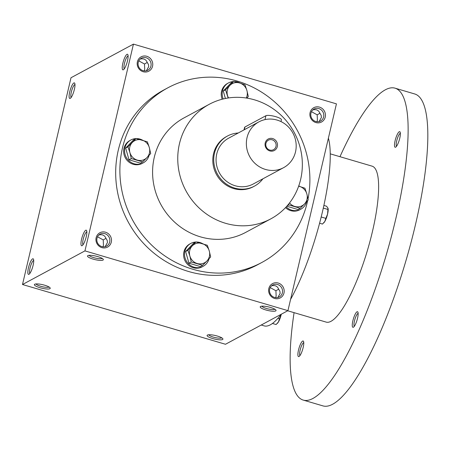 <?xml version="1.0" encoding="UTF-8"?>
<svg xmlns="http://www.w3.org/2000/svg" width="450" height="450" viewBox="0 0 450 450"><rect width="100%" height="100%" fill="white"/><g stroke="black" fill="none" stroke-linecap="round" stroke-linejoin="round"><path stroke-width="0.67" d="M278.662 289.192L275.923 290.756L270.225 287.606M275.923 290.756L276.142 296.179L275.648 297.647M277.841 297.495L280.159 293.349L279.877 291.189L278.685 289.266C277.481 286.155 275.119 285.007 271.592 285.817M86.844 231.795A6.806 1.62 -73.6 0 0 83.582 237.876A6.806 1.62 -73.6 0 0 83.031 244.755M274.888 309.229A6.806 1.513 13.2 0 1 274.764 309.308A6.806 1.513 13.2 0 1 267.84 308.858A6.806 1.513 13.2 0 1 261.832 306.163M109.682 241.993A6.806 6.435 61.7 0 0 107.252 234.939A6.806 6.435 61.7 0 0 100.108 234.129A6.806 6.435 61.7 0 0 97.667 243.174A6.806 6.435 61.7 0 0 106.566 246.116A6.806 6.435 61.7 0 0 109.682 241.993M105.148 246.667L107.466 242.516L107.184 240.362L105.992 238.438C104.788 235.328 102.426 234.174 98.899 234.984M111.285 242.151A8.128 7.684 61.7 0 0 101.492 232.127A8.128 7.684 61.7 0 0 98.359 245.486A8.128 7.684 61.7 0 0 111.285 242.151M105.969 238.359L103.23 239.923L97.532 236.779M103.23 239.923L103.444 245.346L102.954 246.814M325.243 117.067A8.128 7.684 61.7 0 0 315.45 107.038A8.128 7.684 61.7 0 0 312.311 120.403A8.128 7.684 61.7 0 0 325.243 117.067M323.634 116.91A6.806 6.435 61.7 0 0 321.204 109.856A6.806 6.435 61.7 0 0 314.061 109.046A6.806 6.435 61.7 0 0 311.619 118.091A6.806 6.435 61.7 0 0 320.518 121.033A6.806 6.435 61.7 0 0 323.634 116.91M319.922 113.276L317.188 114.84L311.484 111.696M317.188 114.84L317.402 120.263L316.907 121.731M152.55 66.234A8.128 7.684 61.7 0 0 142.751 56.211A8.128 7.684 61.7 0 0 139.618 69.576A8.128 7.684 61.7 0 0 152.55 66.234M150.941 66.077A6.806 6.435 61.7 0 0 148.511 59.023A6.806 6.435 61.7 0 0 141.368 58.213A6.806 6.435 61.7 0 0 138.926 67.264A6.806 6.435 61.7 0 0 147.825 70.206A6.806 6.435 61.7 0 0 150.941 66.077M147.229 62.449L144.489 64.007L138.791 60.863M144.489 64.007L144.709 69.435L144.214 70.898M102.195 258.396A6.806 1.513 13.2 0 1 102.071 258.474A6.806 1.513 13.2 0 1 95.147 258.024A6.806 1.513 13.2 0 1 89.139 255.336M103.011 260.089A8.128 1.806 13.2 0 1 93.167 259.132A8.128 1.806 13.2 0 1 87.823 255.651A8.128 1.806 13.2 0 1 95.844 256.101A8.128 1.806 13.2 0 1 103.236 259.267A8.128 1.806 13.2 0 1 103.011 260.089M275.704 310.922A8.128 1.806 13.2 0 1 265.86 309.966A8.128 1.806 13.2 0 1 260.516 306.484A8.128 1.806 13.2 0 1 268.543 306.934A8.128 1.806 13.2 0 1 275.929 310.095A8.128 1.806 13.2 0 1 275.704 310.922M34.734 284.243A8.128 1.806 -166.8 0 0 34.701 284.259A8.128 1.806 -166.8 0 0 41.895 288.231A8.128 1.806 -166.8 0 0 50.108 287.876A8.128 1.806 -166.8 0 0 42.784 284.726A8.128 1.806 -166.8 0 0 34.734 284.243M36.017 283.944A6.806 1.513 -166.8 0 0 42.255 286.689A6.806 1.513 -166.8 0 0 49.067 287.004M207.428 335.07A8.128 1.806 -166.8 0 0 207.394 335.093A8.128 1.806 -166.8 0 0 214.588 339.058A8.128 1.806 -166.8 0 0 222.801 338.704A8.128 1.806 -166.8 0 0 215.482 335.554A8.128 1.806 -166.8 0 0 207.428 335.07M208.71 334.772A6.806 1.513 -166.8 0 0 214.954 337.522A6.806 1.513 -166.8 0 0 221.766 337.838M146.407 70.751L148.725 66.606L148.444 64.446L147.251 62.522C146.047 59.411 143.685 58.264 140.158 59.074M319.101 121.584L321.424 117.433L321.142 115.279L319.944 113.355C318.746 110.244 316.378 109.091 312.851 109.901M22.5 284.518L70.999 77.743L133.442 44.117L84.943 250.892L22.5 284.518L225.489 344.267L287.938 310.641L84.943 250.892M283.984 292.978A8.128 7.684 61.7 0 0 274.191 282.954A8.128 7.684 61.7 0 0 271.052 296.319A8.128 7.684 61.7 0 0 283.984 292.978M307.693 200.537A99.169 93.769 -118.3 0 1 261.906 262.434L257.709 264.69A99.169 93.769 -118.3 0 1 153.664 252.911A99.169 93.769 -118.3 0 1 118.282 150.182A99.169 93.769 -118.3 0 1 163.671 90.062L167.867 87.806A99.169 93.769 -118.3 0 1 270.506 98.454A99.169 93.769 -118.3 0 1 308.042 198.838M133.442 44.117L336.437 103.866L287.938 310.641M127.496 60.801A8.128 1.935 -73.6 0 0 127.845 54.63A8.128 1.935 -73.6 0 0 123.311 61.509A8.128 1.935 -73.6 0 0 123.396 69.75A8.128 1.935 -73.6 0 0 127.496 60.801M69.711 91.918A8.128 1.935 106.4 0 1 74.717 83.239A8.128 1.935 106.4 0 1 73.896 91.209A8.128 1.935 106.4 0 1 70.267 98.359A8.128 1.935 106.4 0 1 69.711 91.918M86.237 236.717A8.128 1.935 -73.6 0 0 86.586 230.546A8.128 1.935 -73.6 0 0 82.052 237.426A8.128 1.935 -73.6 0 0 82.131 245.666A8.128 1.935 -73.6 0 0 86.237 236.717M28.451 267.834A8.128 1.935 106.4 0 1 33.457 259.149A8.128 1.935 106.4 0 1 32.631 267.126A8.128 1.935 106.4 0 1 29.008 274.275A8.128 1.935 106.4 0 1 28.451 267.834M179.454 143.736A65.031 61.487 -118.3 0 1 209.216 104.316A65.031 61.487 -118.3 0 1 294.188 132.418A65.031 61.487 -118.3 0 1 270.883 218.824A65.031 61.487 -118.3 0 1 202.652 211.101A65.031 61.487 -118.3 0 1 179.454 143.736M270.883 218.824L245.717 232.374A65.031 61.487 -118.3 0 1 177.491 224.651A65.031 61.487 -118.3 0 1 154.288 157.286A65.031 61.487 -118.3 0 1 184.056 117.866L209.216 104.316M254.469 186.114L253.541 186.621A28.451 26.899 -118.3 0 1 223.689 183.24A28.451 26.899 -118.3 0 1 213.542 153.765A28.451 26.899 -118.3 0 1 226.558 136.519L227.492 136.018A28.451 26.899 61.7 0 0 217.299 173.824A28.451 26.899 61.7 0 0 254.469 186.114A28.451 26.899 61.7 0 0 262.907 178.802M261.906 262.434A99.169 93.769 -118.3 0 1 157.86 250.65A99.169 93.769 -118.3 0 1 122.479 147.921A99.169 93.769 -118.3 0 1 167.867 87.806M29.902 273.364A6.806 1.62 106.4 0 1 30.06 267.992A6.806 1.62 106.4 0 1 33.716 260.404M71.168 97.448A6.806 1.62 106.4 0 1 71.319 92.076A6.806 1.62 106.4 0 1 74.976 84.493M128.104 55.884A6.806 1.62 -73.6 0 0 124.841 61.959A6.806 1.62 -73.6 0 0 124.29 68.839M282.375 292.821A6.806 6.435 61.7 0 0 279.945 285.767A6.806 6.435 61.7 0 0 272.801 284.963A6.806 6.435 61.7 0 0 270.36 294.007A6.806 6.435 61.7 0 0 279.259 296.949A6.806 6.435 61.7 0 0 282.375 292.821M328.393 138.156A102.42 24.345 106.4 0 1 290.559 299.452M281.171 314.286A102.42 24.345 106.4 0 1 264.161 325.884L261.231 325.024M330.244 153.838L372.082 166.151A81.287 19.322 106.4 0 1 367.667 249.587A81.287 19.322 106.4 0 1 326.183 322.11L287.685 310.776M339.981 156.701A162.574 38.644 106.4 0 1 395.038 88.172A162.574 38.644 106.4 0 1 386.207 255.043A162.574 38.644 106.4 0 1 303.227 400.089A162.574 38.644 106.4 0 1 294.075 312.66M352.873 320.766A8.128 1.935 106.4 0 1 357.885 312.081A8.128 1.935 106.4 0 1 357.058 320.057A8.128 1.935 106.4 0 1 353.43 327.206A8.128 1.935 106.4 0 1 352.873 320.766M298.502 350.044A8.128 1.935 106.4 0 1 303.514 341.364A8.128 1.935 106.4 0 1 302.687 349.335A8.128 1.935 106.4 0 1 299.064 356.484A8.128 1.935 106.4 0 1 298.502 350.044M395.1 140.726A8.128 1.935 106.4 0 1 400.112 132.047A8.128 1.935 106.4 0 1 399.285 140.017A8.128 1.935 106.4 0 1 395.662 147.167A8.128 1.935 106.4 0 1 395.1 140.726M395.038 88.172L414.731 93.971A162.574 38.644 106.4 0 1 405.9 260.837A162.574 38.644 106.4 0 1 322.92 405.883L303.227 400.089M396.557 146.256A6.806 1.62 106.4 0 1 396.709 140.884A6.806 1.62 106.4 0 1 400.371 133.296M299.959 355.573A6.806 1.62 106.4 0 1 300.111 350.201A6.806 1.62 106.4 0 1 303.772 342.613M354.33 326.295A6.806 1.62 106.4 0 1 354.482 320.923A6.806 1.62 106.4 0 1 358.144 313.335M328.095 208.479A8.128 1.935 106.4 0 1 328.106 208.53A8.128 1.935 106.4 0 1 327.566 214.11A8.128 1.935 106.4 0 1 324.838 221.417L325.845 218.362L321.193 216.996M323.837 222.767A8.128 1.935 106.4 0 0 323.944 222.66A8.128 1.935 106.4 0 0 324.838 221.417L322.47 224.072L319.596 223.228M323.882 205.442L326.649 206.257L328.106 208.53M327.971 208.052L327.938 209.453L323.297 208.091M325.845 218.362L327.566 214.11L327.938 209.453M281.284 314.224A8.128 1.935 106.4 0 1 281.205 314.578A8.128 1.935 106.4 0 1 278.471 321.885L279.484 318.831L277.869 318.358M277.47 323.235A8.128 1.935 106.4 0 0 277.582 323.123A8.128 1.935 106.4 0 0 278.471 321.885L276.109 324.54L272.447 323.466M279.484 318.831L281.205 314.578M246.296 98.016A10.569 9.99 61.7 0 0 246.904 90.489A10.569 9.99 61.7 0 0 239.552 82.963L244.969 84.786L246.904 90.489L248.299 96.486L246.836 98.1M228.15 97.999L225.562 89.797L233.595 81.439L239.552 82.963A10.569 9.99 61.7 0 0 229.849 85.472A10.569 9.99 61.7 0 0 227.498 95.501A10.569 9.99 61.7 0 0 228.521 97.942M233.404 81.546A13.005 12.296 61.7 0 0 228.471 82.924L227.537 83.43A13.005 12.296 61.7 0 0 221.586 91.311A13.005 12.296 61.7 0 0 222.188 99.225M228.471 82.924A13.005 12.296 61.7 0 0 222.519 90.81A13.005 12.296 61.7 0 0 223.217 98.966M240.204 83.16A13.005 12.296 61.7 0 0 233.983 81.529M233.595 81.439L231.306 82.671L223.268 91.029L225.388 98.483M223.268 91.029L225.562 89.797M298.659 186.148L304.92 188.213L306.855 193.916L308.25 199.918L304.504 203.951A10.569 9.99 61.7 0 0 306.855 193.916A10.569 9.99 61.7 0 0 299.503 186.396A10.569 9.99 61.7 0 0 298.648 186.182M289.541 202.933A10.569 9.99 61.7 0 0 294.801 206.454A10.569 9.99 61.7 0 0 304.504 203.951L300.218 208.271L288.844 204.924L288.669 204.041M285.519 207.636A13.005 12.296 61.7 0 0 299.824 209.756L300.757 209.256A13.005 12.296 61.7 0 0 306.63 201.696M286.206 206.899A13.005 12.296 61.7 0 0 300.757 209.256M300.156 186.587A13.005 12.296 61.7 0 0 298.749 185.906M286.808 206.235L297.923 209.509L300.218 208.271M287.162 205.83L288.844 204.924M207.326 245.267L209.261 250.976L210.656 256.972L206.91 261.006A10.569 9.99 61.7 0 0 209.261 250.976A10.569 9.99 61.7 0 0 201.909 243.45A10.569 9.99 61.7 0 0 192.206 245.953A10.569 9.99 61.7 0 0 189.855 255.982A10.569 9.99 61.7 0 0 197.207 263.509A10.569 9.99 61.7 0 0 206.91 261.006L202.624 265.331L191.25 261.984L189.855 255.982L187.92 250.279L195.958 241.92L207.326 245.267M195.761 242.027A13.005 12.296 61.7 0 0 190.828 243.411L189.9 243.911A13.005 12.296 61.7 0 0 183.943 251.792A13.005 12.296 61.7 0 0 188.584 265.269A13.005 12.296 61.7 0 0 202.23 266.811L203.164 266.31A13.005 12.296 61.7 0 0 209.036 258.756M190.828 243.411A13.005 12.296 61.7 0 0 184.877 251.291A13.005 12.296 61.7 0 0 189.518 264.763A13.005 12.296 61.7 0 0 203.164 266.31M202.562 243.641A13.005 12.296 61.7 0 0 196.346 242.01M195.958 241.92L193.663 243.157L185.625 251.511L188.961 263.216L200.329 266.563L202.624 265.331M188.961 263.216L191.25 261.984M185.625 251.511L187.92 250.279M147.375 141.84L149.31 147.549L150.705 153.546L146.959 157.579A10.569 9.99 61.7 0 0 149.31 147.549A10.569 9.99 61.7 0 0 141.958 140.023A10.569 9.99 61.7 0 0 132.255 142.526A10.569 9.99 61.7 0 0 129.904 152.556A10.569 9.99 61.7 0 0 137.256 160.082A10.569 9.99 61.7 0 0 146.959 157.579L142.667 161.899L131.299 158.558L129.904 152.556L127.969 146.852L136.007 138.493L147.375 141.84M135.81 138.6A13.005 12.296 61.7 0 0 130.877 139.984L129.943 140.484A13.005 12.296 61.7 0 0 123.992 148.365A13.005 12.296 61.7 0 0 128.632 161.843A13.005 12.296 61.7 0 0 142.279 163.384L143.213 162.883A13.005 12.296 61.7 0 0 149.079 155.329M130.877 139.984A13.005 12.296 61.7 0 0 124.926 147.864A13.005 12.296 61.7 0 0 129.566 161.336A13.005 12.296 61.7 0 0 143.213 162.883M142.611 140.214A13.005 12.296 61.7 0 0 136.389 138.583M136.007 138.493L133.712 139.731L125.674 148.084L129.009 159.789L140.377 163.136L142.667 161.899M129.009 159.789L131.299 158.558M125.674 148.084L127.969 146.852M275.991 146.407A5.406 5.107 61.7 0 0 274.067 140.811A5.406 5.107 61.7 0 0 268.397 140.169A5.406 5.107 61.7 0 0 266.462 147.347A5.406 5.107 61.7 0 0 273.521 149.681A5.406 5.107 61.7 0 0 275.991 146.407M244.018 129.887L244.603 127.384A8.128 1.806 13.2 0 1 244.946 127.007L265.916 115.718A8.128 1.806 13.2 0 1 274.871 116.426A8.128 1.806 13.2 0 1 281.402 119.801L280.986 121.584M238.241 132.998A28.451 26.899 61.7 0 0 227.492 136.018M258.941 121.854L228.651 138.167A26.01 24.593 61.7 0 0 219.33 172.727A26.01 24.593 61.7 0 0 253.316 183.971L283.607 167.659A26.01 24.593 61.7 0 0 295.509 151.892A26.01 24.593 61.7 0 0 286.228 124.942A26.01 24.593 61.7 0 0 258.941 121.854A26.01 24.593 61.7 0 0 249.621 156.414A26.01 24.593 61.7 0 0 283.607 167.659M277.329 146.537A6.503 6.148 61.7 0 0 269.494 138.516A6.503 6.148 61.7 0 0 266.991 149.209A6.503 6.148 61.7 0 0 277.329 146.537M264.999 119.61L265.916 115.718M244.305 129.735L244.946 127.007M323.944 222.66L323.651 222.969M277.582 323.123L277.284 323.438"/></g></svg>
